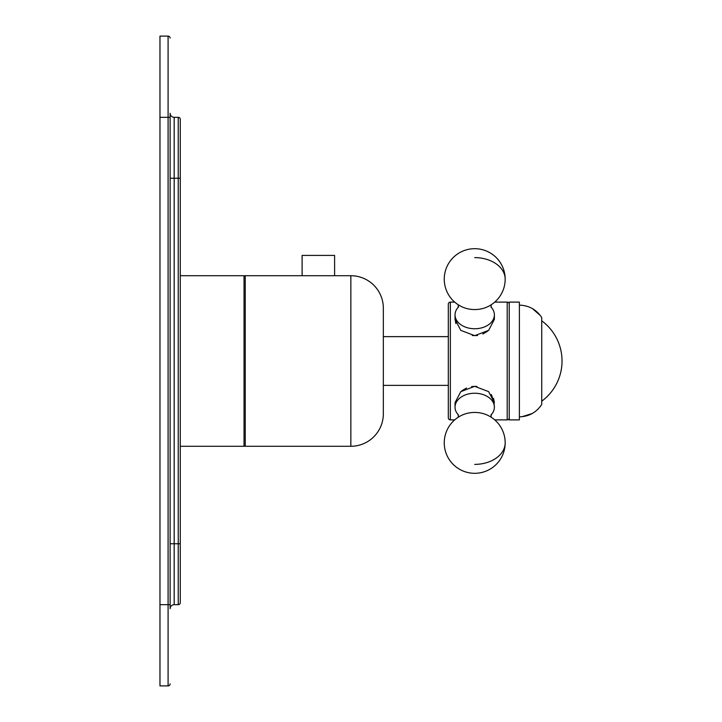 <?xml version="1.0" encoding="UTF-8"?>
<svg xmlns="http://www.w3.org/2000/svg" width="722" height="722" viewBox="0 0 722 722"><rect width="100%" height="100%" fill="white"/><g stroke="black" fill="none" stroke-linecap="round" stroke-linejoin="round"><path stroke-width="1.08" d="M180.274 119.356A2.031 2.031 0 0 0 178.244 117.325A2.031 2.031 0 0 1 180.274 119.356L180.274 178.244L180.274 119.356A2.031 2.031 0 0 0 178.244 117.325L174.183 117.325A4.061 4.061 0 0 1 170.121 113.264A4.061 4.061 0 0 0 174.183 117.325A4.061 4.061 0 0 1 170.121 113.264L170.121 608.736A4.061 4.061 0 0 1 174.183 604.675A4.061 4.061 0 0 0 170.121 608.736A4.061 4.061 0 0 1 174.183 604.675L178.244 604.675A2.031 2.031 0 0 0 180.274 602.644L180.274 543.756L180.274 602.644A2.031 2.031 0 0 1 178.244 604.675L178.244 543.756L174.183 543.756L174.183 604.675M170.121 117.325L168.091 117.325L168.091 604.675L170.121 604.675L170.121 608.736M178.244 117.325L178.244 178.244L180.274 178.244L180.274 543.756L178.244 543.756L178.244 178.244L174.183 178.244L174.183 543.756L170.121 543.756M159.968 117.325L159.968 36.1L168.091 36.1L168.091 117.325L159.968 117.325L159.968 685.9L168.091 685.9A2.031 2.031 0 0 0 170.121 683.869A2.031 2.031 0 0 1 168.091 685.9A2.031 2.031 0 0 0 170.121 683.869M170.121 38.131A2.031 2.031 0 0 0 168.091 36.1A2.031 2.031 0 0 1 170.121 38.131A2.031 2.031 0 0 0 168.091 36.1M458.163 307.328A19.674 13.908 180 0 0 455.04 314.846A19.674 13.908 0 0 0 474.715 328.754A19.674 13.908 0 0 0 494.38 314.846L494.38 319.422M491.267 307.328A19.674 13.908 180 0 1 494.38 314.846M455.04 314.846L455.04 319.359L460.789 330.36L474.715 335.667L488.641 330.36L494.38 319.359L488.641 330.36L474.715 335.667L460.789 330.36L455.04 319.359L455.826 323.429M383.337 385.368L383.337 413.796A32.49 32.49 0 0 1 350.847 446.286L245.254 446.286L245.254 275.714L350.847 275.714A32.49 32.49 0 0 1 383.337 308.204L383.337 413.796L383.337 385.368L448.317 385.368L448.317 417.857A2.031 2.031 0 0 0 450.347 419.888L454.698 419.888M494.732 419.888L507.205 419.888A2.031 2.031 0 0 0 509.236 417.857A2.031 2.031 0 0 1 507.205 419.888A2.031 2.031 0 0 0 509.236 417.857M448.317 417.857L448.317 385.368L448.317 417.857A2.031 2.031 0 0 0 450.347 419.888A2.031 2.031 0 0 1 448.317 417.857L448.317 304.142A2.031 2.031 0 0 1 450.347 302.112L454.698 302.112M494.732 302.112L507.205 302.112L507.205 419.888M493.559 398.463L494.38 402.641L491.294 394.474L494.38 402.641L488.632 391.631L474.697 386.333L460.78 391.658L455.04 402.641L455.04 407.154A19.674 13.908 0 0 1 474.715 393.246A19.674 13.908 0 0 1 494.38 407.154L493.586 398.535M383.337 336.632L383.337 308.204A32.49 32.49 0 0 0 350.847 275.714A32.49 32.49 0 0 1 383.337 308.204L383.337 336.632L448.317 336.632L448.317 304.142A2.031 2.031 0 0 1 450.347 302.112A2.031 2.031 0 0 0 448.317 304.142L448.317 336.632L448.317 304.142M180.274 275.714L244.036 275.714A1.218 1.218 0 0 1 245.254 276.932A1.218 1.218 0 0 0 244.036 275.714L244.036 446.286A1.218 1.218 0 0 0 245.254 445.068A1.218 1.218 0 0 1 244.036 446.286L180.274 446.286M487.603 331.208L482.91 333.97L487.603 331.208M477.567 335.459L475.627 335.64L477.567 335.459M461.809 390.792L466.538 388.021M471.854 386.541L475.627 386.36L471.854 386.541M509.236 304.142A2.031 2.031 0 0 0 507.205 302.112A2.031 2.031 0 0 1 509.236 304.142A2.031 2.031 0 0 0 507.205 302.112M509.236 302.112L509.236 419.888L519.389 419.888L519.389 302.112L509.236 302.112M540.255 406.567L541.726 404.455L541.726 317.545C536.41 309.576 528.964 305.442 519.389 305.153C528.964 305.442 536.41 309.576 541.726 317.545M455.04 407.154A19.674 13.908 180 0 0 458.163 414.672M491.267 414.672A19.674 13.908 180 0 0 494.38 407.154M461.791 390.81L466.43 388.066M471.619 386.577L475.753 386.36M455.862 323.519L455.04 319.377M383.337 413.796A32.49 32.49 0 0 1 350.847 446.286A32.49 32.49 0 0 0 383.337 413.796M472.251 335.513L476.881 335.55M482.801 334.015L487.576 331.236M476.98 386.46L472.062 386.514M302.112 275.714L302.112 255.407L334.602 255.407L334.602 275.714M494.38 402.641L488.632 391.631L474.697 386.333L460.78 391.658L455.04 402.641M245.254 276.932A1.218 1.218 0 0 0 244.036 275.714M245.254 445.068A1.218 1.218 0 0 1 244.036 446.286M170.121 178.244L174.183 178.244L174.183 117.325M168.091 685.9L168.091 604.675L159.968 604.675M180.274 602.644A2.031 2.031 0 0 1 178.244 604.675M464.066 307.689A22.815 16.137 0 0 0 485.364 307.689A30.459 30.459 0 0 0 474.715 248.693A30.459 30.459 0 0 0 464.066 307.689M450.347 419.888L450.347 302.112M350.847 275.714L350.847 446.286M505.174 442.848A30.459 30.459 0 0 1 474.715 473.307A30.459 30.459 0 0 1 464.066 414.311A22.815 16.137 0 0 1 485.364 414.311A30.459 30.459 0 0 1 505.174 442.848A30.459 21.534 0 0 1 474.715 464.381M474.715 257.619A30.459 21.534 0 0 1 505.174 279.152M458.533 306.94L458.109 307.446L458.398 304.883M491.023 304.883L491.321 307.446L490.888 306.94M541.726 404.455C536.41 412.424 528.964 416.558 519.389 416.847M541.726 401.197A49.935 49.935 0 0 0 541.726 320.803M458.398 417.117L458.109 414.554L458.533 415.06M491.023 417.117L491.321 414.554L490.888 415.06M522.033 416.711L532.159 413.535M535.39 411.423L537.827 409.311M540.236 315.406L532.412 308.601M528.712 306.859L525.544 305.884M521.907 305.28L519.389 305.153"/></g></svg>
